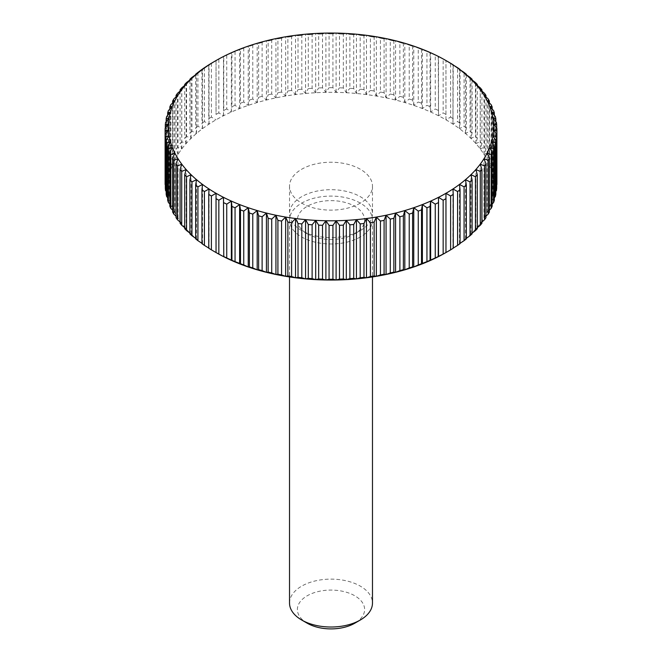<?xml version="1.0" encoding="UTF-8"?>
<svg xmlns="http://www.w3.org/2000/svg" width="662" height="662" viewBox="0 0 662 662"><rect width="100%" height="100%" fill="white"/><g stroke="black" fill="none" stroke-linecap="round" stroke-linejoin="round"><path stroke-width="0.5" stroke-dasharray="3.31 2.48" d="M289.526 603.074A41.474 23.948 180 0 1 301.673 586.143A41.474 23.948 180 0 1 346.871 580.955A41.474 23.948 180 0 1 372.474 603.074M307.226 623.215A33.621 19.413 180 0 1 307.226 595.767A33.621 19.413 180 0 1 354.774 595.767A33.621 19.413 180 0 1 354.774 623.215M360.327 236.979A41.474 23.948 180 0 1 315.129 242.168A41.474 23.948 180 0 1 289.526 220.049A41.474 23.948 180 0 1 301.673 203.118A41.474 23.948 180 0 1 346.871 197.921A41.474 23.948 180 0 1 372.474 220.049A41.474 23.948 180 0 1 360.327 236.979M360.327 230.566L354.774 233.769A33.621 19.413 180 0 1 307.226 233.769A33.621 19.413 180 0 1 307.226 206.321A33.621 19.413 180 0 1 354.774 206.321A33.621 19.413 180 0 1 354.774 233.769L360.327 230.566A41.474 23.948 180 0 1 301.673 230.566A41.474 23.948 180 0 1 289.526 213.636A41.474 23.948 180 0 1 301.673 196.697A41.474 23.948 180 0 1 346.871 191.508A41.474 23.948 180 0 1 372.474 213.636A41.474 23.948 180 0 1 360.327 230.566L360.327 230.566M360.327 203.118A41.474 23.948 180 0 1 315.129 208.307A41.474 23.948 180 0 1 289.526 186.179A41.474 23.948 180 0 1 301.673 169.249A41.474 23.948 180 0 1 346.871 164.06A41.474 23.948 180 0 1 372.474 186.179A41.474 23.948 180 0 1 360.327 203.118M216.035 193.296L216.035 252.553A162.587 93.863 180 0 1 209.043 248.258A162.587 93.863 180 0 1 202.531 243.715A162.587 93.863 180 0 1 196.531 238.941A162.587 93.863 180 0 1 191.061 233.967A162.587 93.863 180 0 1 186.138 228.795A162.587 93.863 180 0 1 181.785 223.458A162.587 93.863 180 0 1 178.028 217.98A162.587 93.863 180 0 1 174.876 212.37A162.587 93.863 180 0 1 172.335 206.66A162.587 93.863 180 0 1 170.415 200.867A162.587 93.863 180 0 1 169.141 195.017A162.587 93.863 180 0 1 168.496 189.133A162.587 93.863 180 0 1 168.496 183.233A162.587 93.863 180 0 1 169.141 177.35A162.587 93.863 180 0 1 170.415 171.499A162.587 93.863 180 0 1 172.335 165.707A162.587 93.863 180 0 1 174.876 159.997A162.587 93.863 180 0 1 178.028 154.387A162.587 93.863 180 0 1 181.785 148.9A162.587 93.863 180 0 1 186.138 143.571A162.587 93.863 180 0 1 191.061 138.399A162.587 93.863 180 0 1 196.531 133.426A162.587 93.863 180 0 1 202.531 128.651A162.587 93.863 180 0 1 209.043 124.108A162.587 93.863 180 0 1 216.035 119.805A162.587 93.863 180 0 1 223.483 115.776A162.587 93.863 180 0 1 231.352 112.01A162.587 93.863 180 0 1 239.611 108.551A162.587 93.863 180 0 1 248.242 105.39A162.587 93.863 180 0 1 257.187 102.544A162.587 93.863 180 0 1 266.43 100.036A162.587 93.863 180 0 1 275.93 97.868A162.587 93.863 180 0 1 285.645 96.048A162.587 93.863 180 0 1 295.533 94.575A162.587 93.863 180 0 1 305.563 93.474A162.587 93.863 180 0 1 315.7 92.73A162.587 93.863 180 0 1 325.894 92.366A162.587 93.863 180 0 1 336.106 92.366A162.587 93.863 180 0 1 346.3 92.73A162.587 93.863 180 0 1 356.437 93.474A162.587 93.863 180 0 1 366.467 94.575A162.587 93.863 180 0 1 376.355 96.048A162.587 93.863 180 0 1 386.07 97.868A162.587 93.863 180 0 1 395.57 100.036A162.587 93.863 180 0 1 404.813 102.544A162.587 93.863 180 0 1 413.758 105.39A162.587 93.863 180 0 1 422.389 108.551A162.587 93.863 180 0 1 430.648 112.01A162.587 93.863 180 0 1 438.517 115.776A162.587 93.863 180 0 1 445.965 119.805A162.587 93.863 180 0 1 452.957 124.108A162.587 93.863 180 0 1 459.469 128.651A162.587 93.863 180 0 1 465.469 133.426A162.587 93.863 180 0 1 470.939 138.399A162.587 93.863 180 0 1 475.862 143.571A162.587 93.863 180 0 1 480.215 148.9A162.587 93.863 180 0 1 483.972 154.387A162.587 93.863 180 0 1 487.124 159.997A162.587 93.863 180 0 1 489.665 165.707A162.587 93.863 180 0 1 491.585 171.499A162.587 93.863 180 0 1 492.859 177.35A162.587 93.863 180 0 1 493.504 183.233A162.587 93.863 180 0 1 493.504 189.133A162.587 93.863 180 0 1 492.859 195.017A162.587 93.863 180 0 1 491.585 200.867A162.587 93.863 180 0 1 489.665 206.66A162.587 93.863 180 0 1 487.124 212.37A162.587 93.863 180 0 1 483.972 217.98A162.587 93.863 180 0 1 480.215 223.458A162.587 93.863 180 0 1 475.862 228.795A162.587 93.863 180 0 1 470.939 233.967A162.587 93.863 180 0 1 465.469 238.941A162.587 93.863 180 0 1 459.469 243.715A162.587 93.863 180 0 1 452.957 248.258A162.587 93.863 180 0 1 445.965 252.553L445.965 193.296M452.957 248.258L452.957 188.993M460.049 243.335L459.469 243.715L460.049 243.666M459.469 243.715L459.469 184.45M466.338 238.337L465.469 238.941L466.338 238.866M465.469 238.941L465.469 179.683M472.097 233.107L470.939 233.967L472.097 233.852M470.939 233.967L470.939 174.702M477.302 227.654L475.862 228.795L477.302 228.638M475.862 228.795L475.862 169.538M481.919 222.002L480.215 223.458L481.919 223.251M480.215 223.458L480.215 164.201M485.949 216.176L483.972 217.98L485.949 217.699M483.972 217.98L483.972 158.715M489.367 210.177L487.124 212.37L489.367 212.014M487.124 212.37L487.124 153.104M492.156 204.037L489.665 206.66L492.156 206.213M489.665 206.66L489.665 147.394M494.315 197.756L491.585 200.867L494.315 200.329M491.585 200.867L491.585 141.602M495.821 191.368L492.859 195.017L495.821 194.371M492.859 195.017L492.859 135.751M496.889 184.582L493.504 189.133L496.682 188.38M493.504 189.133L493.504 129.868M496.897 183.473A165.897 95.783 0 0 0 496.889 182.364L496.889 128.519M496.682 128.238L496.682 178.566L493.504 183.233L496.889 182.364M493.504 183.233L493.504 123.968M496.682 178.566A165.897 95.783 0 0 0 496.442 176.349L496.442 122.503M495.821 121.742L495.821 172.575L492.859 177.35L496.442 176.349M492.859 177.35L492.859 118.084M495.821 172.575A165.897 95.783 0 0 0 495.342 170.366L495.342 116.52M494.315 115.345L494.315 166.617L491.585 171.499L495.342 170.366M491.585 171.499L491.585 112.234M494.315 166.617A165.897 95.783 0 0 0 493.587 164.433L493.587 110.587M492.156 109.073L492.156 160.734L489.665 165.707L493.587 164.433M489.665 165.707L489.665 106.441M492.156 160.734A165.897 95.783 0 0 0 491.196 158.582L491.196 104.737M489.367 102.924L489.367 154.933L487.124 159.997L491.196 158.582M487.124 159.997L487.124 100.732M489.367 154.933A165.897 95.783 0 0 0 488.175 152.823L488.175 98.977M485.949 96.933L485.949 149.248L483.972 154.387L488.175 152.823M483.972 154.387L483.972 95.121M485.949 149.248A165.897 95.783 0 0 0 484.534 147.179L484.534 93.342M481.919 91.099L481.919 143.704L480.215 148.9L484.534 147.179M480.215 148.9L480.215 89.643M481.919 143.704A165.897 95.783 0 0 0 480.281 141.685L480.281 87.847M477.302 85.448L477.302 138.308L475.862 143.571L480.281 141.685M475.862 143.571L475.862 84.306M477.302 138.308A165.897 95.783 0 0 0 475.44 136.355L475.44 82.518M472.097 80.003L472.097 133.095L470.939 138.399L475.44 136.355M470.939 138.399L470.939 79.142M472.097 133.095A165.897 95.783 0 0 0 470.037 131.217L470.037 77.371M466.338 74.765L466.338 128.08L465.469 133.426L470.037 131.217M465.469 133.426L465.469 74.161M466.338 128.08A165.897 95.783 0 0 0 464.079 126.276L464.079 72.431M460.049 69.767L460.049 123.281L459.469 128.651L464.079 126.276M459.469 128.651L459.469 69.386M460.049 123.281A165.897 95.783 0 0 0 457.591 121.568L457.591 67.723M453.247 65.025L452.957 124.108L457.591 121.568M452.957 124.108L452.957 64.843M445.965 119.805L445.965 60.548L445.965 119.805L450.607 117.1L450.607 63.254M453.247 118.721A165.897 95.783 0 0 0 450.607 117.1M445.965 114.418A165.897 95.783 0 0 0 443.159 112.896L443.159 59.05A165.897 95.783 180 0 1 445.965 60.573M443.159 59.05L438.227 56.543L438.517 115.776L443.159 112.896M438.517 115.776L438.517 56.51M438.227 110.389A165.897 95.783 0 0 0 435.257 108.965L435.257 55.128A165.897 95.783 180 0 1 438.227 56.543M435.257 55.128L430.068 52.803L430.068 106.64L430.648 112.01L435.257 108.965M430.648 112.01L430.648 52.753M430.068 106.64A165.897 95.783 0 0 0 426.949 105.332L426.949 51.495A165.897 95.783 180 0 1 430.068 52.803M426.949 51.495L421.512 49.36L421.512 103.206L422.389 108.551L426.949 105.332M422.389 108.551L422.389 49.286M421.512 103.206A165.897 95.783 0 0 0 418.26 102.014L418.26 48.169A165.897 95.783 180 0 1 421.512 49.36M418.26 48.169L413.758 46.125L412.608 46.232L412.608 100.078L413.758 105.39L418.26 102.014M413.758 105.39L413.758 46.125M412.608 100.078A165.897 95.783 0 0 0 409.232 99.01L409.232 45.165A165.897 95.783 180 0 1 412.608 46.232M409.232 45.165L404.813 43.287L403.373 43.444L403.373 97.289L404.813 102.544L409.232 99.01M404.813 102.544L404.813 43.287M403.373 97.289A165.897 95.783 0 0 0 399.889 96.338L399.889 42.492A165.897 95.783 180 0 1 403.373 43.444M399.889 42.492L395.57 40.771L393.857 40.986L393.857 94.831L395.57 100.036L399.889 96.338M395.57 100.036L395.57 40.771M393.857 94.831A165.897 95.783 0 0 0 390.274 94.012L390.274 40.167A165.897 95.783 180 0 1 393.857 40.986M390.274 40.167L386.07 38.603L384.092 38.884L384.092 92.73L386.07 97.868L390.274 94.012M386.07 97.868L386.07 38.603M384.092 92.73A165.897 95.783 0 0 0 380.435 92.043L380.435 38.197A165.897 95.783 180 0 1 384.092 38.884M380.435 38.197L376.355 36.782L374.121 37.138L374.121 90.984L376.355 96.048L380.435 92.043M376.355 96.048L376.355 36.782M374.121 90.984A165.897 95.783 0 0 0 370.389 90.429L370.389 36.584A165.897 95.783 180 0 1 374.121 37.138M370.389 36.584L366.467 35.318L363.976 35.756L363.976 89.602L366.467 94.575L370.389 90.429M366.467 94.575L366.467 35.318M363.976 89.602A165.897 95.783 0 0 0 360.194 89.188L360.194 35.343A165.897 95.783 180 0 1 363.976 35.756M360.194 35.343L356.437 34.209L353.707 34.747L353.707 88.592L356.437 93.474L360.194 89.188M356.437 93.474L356.437 34.209M353.707 88.592A165.897 95.783 0 0 0 349.884 88.311L349.884 34.465A165.897 95.783 180 0 1 353.707 34.747M349.884 34.465L346.3 33.472L343.338 34.11L343.338 87.955L346.3 92.73L349.884 88.311M346.3 92.73L346.3 33.472M343.338 87.955A165.897 95.783 0 0 0 339.49 87.814L339.49 33.969A165.897 95.783 180 0 1 343.338 34.11M339.49 33.969L336.106 33.1L332.928 33.853L332.928 87.698L336.106 92.366L339.49 87.814M336.106 92.366L336.106 33.1M332.928 87.698A165.897 95.783 0 0 0 329.072 87.698L329.072 33.853A165.897 95.783 180 0 1 332.928 33.853M329.072 33.853L325.894 33.1L322.51 33.969L322.51 87.814L325.894 92.366L329.072 87.698M325.894 92.366L325.894 33.1M322.51 87.814A165.897 95.783 0 0 0 318.662 87.955L318.662 34.11A165.897 95.783 180 0 1 322.51 33.969M318.662 34.11L315.7 33.472L312.116 34.465L312.116 88.311L315.7 92.73L318.662 87.955M315.7 92.73L315.7 33.472M312.116 88.311A165.897 95.783 0 0 0 308.293 88.592L308.293 34.747A165.897 95.783 180 0 1 312.116 34.465M308.293 34.747L305.563 34.209L301.806 35.343L301.806 89.188L305.563 93.474L308.293 88.592M305.563 93.474L305.563 34.209M301.806 89.188A165.897 95.783 0 0 0 298.024 89.602L298.024 35.756A165.897 95.783 180 0 1 301.806 35.343M298.024 35.756L295.533 35.318L291.611 36.584L291.611 90.429L295.533 94.575L298.024 89.602M295.533 94.575L295.533 35.318M291.611 90.429A165.897 95.783 0 0 0 287.879 90.984L287.879 37.138A165.897 95.783 180 0 1 291.611 36.584M287.879 37.138L285.645 36.782L281.565 38.197L281.565 92.043L285.645 96.048L287.879 90.984M285.645 96.048L285.645 36.782M281.565 92.043A165.897 95.783 0 0 0 277.908 92.73L277.908 38.884A165.897 95.783 180 0 1 281.565 38.197M277.908 38.884L275.93 38.603L271.726 40.167L271.726 94.012L275.93 97.868L277.908 92.73M275.93 97.868L275.93 38.603M271.726 94.012A165.897 95.783 0 0 0 268.143 94.831L268.143 40.986A165.897 95.783 180 0 1 271.726 40.167M268.143 40.986L266.43 40.771L262.111 42.492L262.111 96.338L266.43 100.036L268.143 94.831M266.43 100.036L266.43 40.771M262.111 96.338A165.897 95.783 0 0 0 258.627 97.289L258.627 43.444A165.897 95.783 180 0 1 262.111 42.492M258.627 43.444L257.187 43.287L252.768 45.165L252.768 99.01L257.187 102.544L258.627 97.289M257.187 102.544L257.187 43.287M252.768 99.01A165.897 95.783 0 0 0 249.392 100.078L249.392 46.232A165.897 95.783 180 0 1 252.768 45.165M249.392 46.232L248.242 46.125L243.74 48.169L243.74 102.014L248.242 105.39L249.392 100.078M248.242 105.39L248.242 46.125M243.74 102.014A165.897 95.783 0 0 0 240.488 103.206L240.488 49.36A165.897 95.783 180 0 1 243.74 48.169M240.488 49.36L235.051 51.495L235.051 105.332L239.611 108.551L240.488 103.206M239.611 108.551L239.611 49.286M235.051 105.332A165.897 95.783 0 0 0 231.932 106.64L231.932 52.803A165.897 95.783 180 0 1 235.051 51.495M231.932 52.803L226.743 55.128L226.743 108.965L231.352 112.01L231.932 106.64M231.352 112.01L231.352 52.753M226.743 108.965A165.897 95.783 0 0 0 223.773 110.389L223.773 56.543A165.897 95.783 180 0 1 226.743 55.128M223.773 56.543L218.841 59.05L218.841 112.896L223.483 115.776L223.773 110.389M223.483 115.776L223.483 56.51M218.841 112.896A165.897 95.783 0 0 0 216.035 114.418L216.035 60.573A165.897 95.783 180 0 1 218.841 59.05M216.035 60.573L216.035 114.418M211.393 63.254L211.393 117.1L216.035 119.805M211.393 117.1A165.897 95.783 0 0 0 208.753 118.721L208.753 65.025M204.409 67.723L204.409 121.568L209.043 124.108L208.753 118.721M209.043 124.108L209.043 64.843M204.409 121.568A165.897 95.783 0 0 0 201.951 123.281L201.951 69.767M197.921 72.431L197.921 126.276L202.531 128.651L201.951 123.281M202.531 128.651L202.531 69.386M197.921 126.276A165.897 95.783 0 0 0 195.662 128.08L195.662 74.765M191.963 77.371L191.963 131.217L196.531 133.426L195.662 128.08M196.531 133.426L196.531 74.161M191.963 131.217A165.897 95.783 0 0 0 189.903 133.095L189.903 80.003M186.56 82.518L186.56 136.355L191.061 138.399L189.903 133.095M191.061 138.399L191.061 79.142M186.56 136.355A165.897 95.783 0 0 0 184.698 138.308L184.698 85.448M181.719 87.847L181.719 141.685L186.138 143.571L184.698 138.308M186.138 143.571L186.138 84.306M181.719 141.685A165.897 95.783 0 0 0 180.081 143.704L180.081 91.099M177.466 93.342L177.466 147.179L181.785 148.9L180.081 143.704M181.785 148.9L181.785 89.643M177.466 147.179A165.897 95.783 0 0 0 176.051 149.248L176.051 96.933M173.825 98.977L173.825 152.823L178.028 154.387L176.051 149.248M178.028 154.387L178.028 95.121M173.825 152.823A165.897 95.783 0 0 0 172.633 154.933L172.633 102.924M170.804 104.737L170.804 158.582L174.876 159.997L172.633 154.933M174.876 159.997L174.876 100.732M170.804 158.582A165.897 95.783 0 0 0 169.844 160.734L169.844 109.073M168.413 110.587L168.413 164.433L172.335 165.707L169.844 160.734M172.335 165.707L172.335 106.441M168.413 164.433A165.897 95.783 0 0 0 167.685 166.617L167.685 115.345M166.659 116.52L166.659 170.366L170.415 171.499L167.685 166.617M170.415 171.499L170.415 112.234M166.659 170.366A165.897 95.783 0 0 0 166.179 172.575L166.179 121.742M165.558 122.503L165.558 176.349L169.141 177.35L166.179 172.575M169.141 177.35L169.141 118.084M165.558 176.349A165.897 95.783 0 0 0 165.318 178.566L165.318 128.238M165.111 128.519L165.111 182.364L168.496 183.233L165.318 178.566M168.496 183.233L168.496 123.968M165.111 182.364A165.897 95.783 0 0 0 165.103 183.473M165.318 188.38L168.496 189.133L165.111 184.582M168.496 189.133L168.496 129.868M166.179 194.371L169.141 195.017L166.179 191.368M169.141 195.017L169.141 135.751M167.685 200.329L170.415 200.867L167.685 197.756M170.415 200.867L170.415 141.602M169.844 206.213L172.335 206.66L169.844 204.037M172.335 206.66L172.335 147.394M172.633 212.014L174.876 212.37L172.633 210.177M174.876 212.37L174.876 153.104M176.051 217.699L178.028 217.98L176.051 216.176M178.028 217.98L178.028 158.715M180.081 223.251L181.785 223.458L180.081 222.002M181.785 223.458L181.785 164.201M184.698 228.638L186.138 228.795L184.698 227.654M186.138 228.795L186.138 169.538M189.903 233.852L191.061 233.967L189.903 233.107M191.061 233.967L191.061 174.702M195.662 238.866L196.531 238.941L195.662 238.337M196.531 238.941L196.531 179.683M201.951 243.666L202.531 243.715L201.951 243.335M202.531 243.715L202.531 184.45M209.043 248.258L209.043 188.993M289.526 220.049L289.526 276.948M307.226 233.769L301.673 230.566M289.526 186.179L289.526 213.636M372.474 186.179L372.474 213.636M372.474 220.049L372.474 276.948"/><path stroke-width="0.99" d="M372.474 276.948L372.474 603.074A41.474 23.948 180 0 1 360.327 620.004L354.774 623.215A33.621 19.413 180 0 1 307.226 623.215L301.673 620.004A41.474 23.948 180 0 1 289.526 603.074L289.526 276.948M354.774 623.215L360.327 620.004A41.474 23.948 180 0 1 301.673 620.004M223.773 256.558L223.483 197.334L223.773 256.558A165.897 95.783 0 0 0 226.743 257.981L226.743 204.136L231.352 201.091L231.932 206.461L231.932 260.307A165.897 95.783 0 0 0 235.051 261.614L235.051 207.769L239.611 204.558L240.488 209.904L240.488 263.741A165.897 95.783 0 0 0 243.74 264.932L243.74 211.095L248.242 207.719L249.392 213.023L249.392 266.869A165.897 95.783 0 0 0 252.768 267.936L252.768 214.091L257.187 210.557L258.627 215.82L258.627 269.657A165.897 95.783 0 0 0 262.111 270.609L262.111 216.764L266.43 213.065L268.143 218.27L268.143 272.115A165.897 95.783 0 0 0 271.726 272.934L271.726 219.089L275.93 215.241L277.908 220.372L277.908 274.217A165.897 95.783 0 0 0 281.565 274.904L281.565 221.058L285.645 217.062L287.879 222.118L287.879 275.963A165.897 95.783 0 0 0 291.611 276.517L291.611 222.672L295.533 218.526L298.024 223.499L298.024 277.345A165.897 95.783 0 0 0 301.806 277.759L301.806 223.913L305.563 219.635L308.293 224.509L308.293 278.354A165.897 95.783 0 0 0 312.116 278.636L312.116 224.79L315.7 220.372L318.662 225.146L318.662 278.992A165.897 95.783 0 0 0 322.51 279.132L322.51 225.287L325.894 220.744L329.072 225.403L329.072 279.248A165.897 95.783 0 0 0 332.928 279.248L332.928 225.403L336.106 220.744L339.49 225.287L339.49 279.132A165.897 95.783 0 0 0 343.338 278.992L343.338 225.146L346.3 220.372L349.884 224.79L349.884 278.636A165.897 95.783 0 0 0 353.707 278.354L353.707 224.509L356.437 219.635L360.194 223.913L360.194 277.759A165.897 95.783 0 0 0 363.976 277.345L363.976 223.499L366.467 218.526L370.389 222.672L370.389 276.517A165.897 95.783 0 0 0 374.121 275.963L374.121 222.118L376.355 217.062L380.435 221.058L380.435 274.904A165.897 95.783 0 0 0 384.092 274.217L384.092 220.372L386.07 215.241L390.274 219.089L390.274 272.934A165.897 95.783 0 0 0 393.857 272.115L393.857 218.27L395.57 213.065L399.889 216.764L399.889 270.609A165.897 95.783 0 0 0 403.373 269.657L403.373 215.82L404.813 210.557L409.232 214.091L409.232 267.936A165.897 95.783 0 0 0 412.608 266.869L412.608 213.023L413.758 207.719L418.26 211.095L418.26 264.932A165.897 95.783 0 0 0 421.512 263.741L421.512 209.904L422.389 204.558L426.949 207.769L426.949 261.614A165.897 95.783 0 0 0 430.068 260.307L430.068 206.461L430.648 201.091L435.257 204.136L435.257 257.981A165.897 95.783 0 0 0 438.227 256.558L438.517 197.334L443.159 200.205L443.159 254.051A165.897 95.783 0 0 0 445.965 252.528L445.965 193.296L450.607 196.002L450.607 249.847L445.965 252.553A162.587 93.863 180 0 1 438.517 256.591A162.587 93.863 180 0 1 430.648 260.356A162.587 93.863 180 0 1 422.389 263.815A162.587 93.863 180 0 1 413.758 266.976A162.587 93.863 180 0 1 404.813 269.823A162.587 93.863 180 0 1 395.57 272.33A162.587 93.863 180 0 1 386.07 274.498A162.587 93.863 180 0 1 376.355 276.319A162.587 93.863 180 0 1 366.467 277.792A162.587 93.863 180 0 1 356.437 278.892A162.587 93.863 180 0 1 346.3 279.637A162.587 93.863 180 0 1 336.106 280.001A162.587 93.863 180 0 1 325.894 280.001A162.587 93.863 180 0 1 315.7 279.637A162.587 93.863 180 0 1 305.563 278.892A162.587 93.863 180 0 1 295.533 277.792A162.587 93.863 180 0 1 285.645 276.319A162.587 93.863 180 0 1 275.93 274.498A162.587 93.863 180 0 1 266.43 272.33A162.587 93.863 180 0 1 257.187 269.823A162.587 93.863 180 0 1 248.242 266.976A162.587 93.863 180 0 1 239.611 263.815A162.587 93.863 180 0 1 231.352 260.356A162.587 93.863 180 0 1 223.483 256.591A162.587 93.863 180 0 1 216.035 252.553L211.393 249.847L211.393 196.002A165.897 95.783 180 0 1 208.753 194.38L208.753 248.225A165.897 95.783 0 0 0 211.393 249.847M223.483 256.591L218.841 254.051L218.841 200.205L223.483 197.334A162.587 93.863 0 0 0 231.352 201.091A162.587 93.863 0 0 0 239.611 204.558A162.587 93.863 0 0 0 248.242 207.719A162.587 93.863 0 0 0 257.187 210.557A162.587 93.863 0 0 0 266.43 213.065A162.587 93.863 0 0 0 275.93 215.241A162.587 93.863 0 0 0 285.645 217.062A162.587 93.863 0 0 0 295.533 218.526A162.587 93.863 0 0 0 305.563 219.635A162.587 93.863 0 0 0 315.7 220.372A162.587 93.863 0 0 0 325.894 220.744A162.587 93.863 0 0 0 336.106 220.744A162.587 93.863 0 0 0 346.3 220.372A162.587 93.863 0 0 0 356.437 219.635A162.587 93.863 0 0 0 366.467 218.526A162.587 93.863 0 0 0 376.355 217.062A162.587 93.863 0 0 0 386.07 215.241A162.587 93.863 0 0 0 395.57 213.065A162.587 93.863 0 0 0 404.813 210.557A162.587 93.863 0 0 0 413.758 207.719A162.587 93.863 0 0 0 422.389 204.558A162.587 93.863 0 0 0 430.648 201.091A162.587 93.863 0 0 0 438.517 197.334A162.587 93.863 0 0 0 445.965 193.296A162.587 93.863 0 0 0 452.957 188.993L457.591 191.533L457.591 245.379L452.957 248.258M226.743 204.136A165.897 95.783 180 0 1 223.773 202.721M211.393 196.002L216.035 193.296A162.587 93.863 0 0 0 223.483 197.334M165.111 130.745A165.897 95.783 180 0 1 165.103 129.628L165.103 183.473A165.897 95.783 0 0 0 165.111 184.582L165.111 130.745L168.496 129.868L165.318 134.535L165.318 188.38A165.897 95.783 0 0 0 165.558 190.598L165.558 136.753L169.141 135.751L166.179 140.526L166.179 194.371A165.897 95.783 0 0 0 166.659 196.581L166.659 142.735L170.415 141.602L167.685 146.484L167.685 200.329A165.897 95.783 0 0 0 168.413 202.514L168.413 148.669L172.335 147.394L169.844 152.368L169.844 206.213A165.897 95.783 0 0 0 170.804 208.373L170.804 154.527L174.876 153.104L172.633 158.168L172.633 212.014A165.897 95.783 0 0 0 173.825 214.124L173.825 160.287L178.028 158.715L176.051 163.853L176.051 217.699A165.897 95.783 0 0 0 177.466 219.767L177.466 165.922L181.785 164.201L180.081 169.406L180.081 223.251A165.897 95.783 0 0 0 181.719 225.262L181.719 171.417L186.138 169.538L184.698 174.793L184.698 228.638A165.897 95.783 0 0 0 186.56 230.591L186.56 176.746L191.061 174.702L189.903 180.006L189.903 233.852A165.897 95.783 0 0 0 191.963 235.73L191.963 181.885L196.531 179.683L195.662 185.029L195.662 238.866A165.897 95.783 0 0 0 197.921 240.67L197.921 186.825L202.531 184.45L201.951 189.82L201.951 243.666A165.897 95.783 0 0 0 204.409 245.379L204.409 191.533L209.043 188.993A162.587 93.863 0 0 0 216.035 193.296L216.035 252.553M218.841 200.205A165.897 95.783 180 0 1 216.035 198.683M231.932 260.307L226.743 257.981M231.352 260.356L231.352 201.091M235.051 207.769A165.897 95.783 180 0 1 231.932 206.461M240.488 263.741L235.051 261.614M239.611 263.815L239.611 204.558M243.74 211.095A165.897 95.783 180 0 1 240.488 209.904M249.392 266.869L248.242 266.976L243.74 264.932M248.242 266.976L248.242 207.719M252.768 214.091A165.897 95.783 180 0 1 249.392 213.023M258.627 269.657L257.187 269.823L252.768 267.936M257.187 269.823L257.187 210.557M262.111 216.764A165.897 95.783 180 0 1 258.627 215.82M268.143 272.115L266.43 272.33L262.111 270.609M266.43 272.33L266.43 213.065M271.726 219.089A165.897 95.783 180 0 1 268.143 218.27M277.908 274.217L275.93 274.498L271.726 272.934M275.93 274.498L275.93 215.241M281.565 221.058A165.897 95.783 180 0 1 277.908 220.372M287.879 275.963L285.645 276.319L281.565 274.904M285.645 276.319L285.645 217.062M291.611 222.672A165.897 95.783 180 0 1 287.879 222.118M298.024 277.345L295.533 277.792L291.611 276.517M295.533 277.792L295.533 218.526M301.806 223.913A165.897 95.783 180 0 1 298.024 223.499M308.293 278.354L305.563 278.892L301.806 277.759M305.563 278.892L305.563 219.635M312.116 224.79A165.897 95.783 180 0 1 308.293 224.509M318.662 278.992L315.7 279.637L312.116 278.636M315.7 279.637L315.7 220.372M322.51 225.287A165.897 95.783 180 0 1 318.662 225.146M329.072 279.248L325.894 280.001L322.51 279.132M325.894 280.001L325.894 220.744M332.928 225.403A165.897 95.783 180 0 1 329.072 225.403M339.49 279.132L336.106 280.001L332.928 279.248M336.106 280.001L336.106 220.744M343.338 225.146A165.897 95.783 180 0 1 339.49 225.287M349.884 278.636L346.3 279.637L343.338 278.992M346.3 279.637L346.3 220.372M353.707 224.509A165.897 95.783 180 0 1 349.884 224.79M360.194 277.759L356.437 278.892L353.707 278.354M356.437 278.892L356.437 219.635M363.976 223.499A165.897 95.783 180 0 1 360.194 223.913M370.389 276.517L366.467 277.792L363.976 277.345M366.467 277.792L366.467 218.526M374.121 222.118A165.897 95.783 180 0 1 370.389 222.672M380.435 274.904L376.355 276.319L374.121 275.963M376.355 276.319L376.355 217.062M384.092 220.372A165.897 95.783 180 0 1 380.435 221.058M390.274 272.934L386.07 274.498L384.092 274.217M386.07 274.498L386.07 215.241M393.857 218.27A165.897 95.783 180 0 1 390.274 219.089M399.889 270.609L395.57 272.33L393.857 272.115M395.57 272.33L395.57 213.065M403.373 215.82A165.897 95.783 180 0 1 399.889 216.764M409.232 267.936L404.813 269.823L403.373 269.657M404.813 269.823L404.813 210.557M412.608 213.023A165.897 95.783 180 0 1 409.232 214.091M418.26 264.932L413.758 266.976L412.608 266.869M413.758 266.976L413.758 207.719M421.512 209.904A165.897 95.783 180 0 1 418.26 211.095M426.949 261.614L421.512 263.741M422.389 263.815L422.389 204.558M430.068 206.461A165.897 95.783 180 0 1 426.949 207.769M435.257 257.981L430.068 260.307M430.648 260.356L430.648 201.091M438.227 202.721A165.897 95.783 180 0 1 435.257 204.136M443.159 254.051L438.227 256.558M438.517 256.591L438.517 197.334M445.965 198.683A165.897 95.783 180 0 1 443.159 200.205M450.607 249.847A165.897 95.783 0 0 0 453.247 248.225L453.247 194.38A165.897 95.783 180 0 1 450.607 196.002M453.247 194.38L452.957 188.993A162.587 93.863 0 0 0 459.469 184.45L464.079 186.825L464.079 240.67L459.469 243.715M457.591 245.379A165.897 95.783 0 0 0 460.049 243.666L460.049 189.82A165.897 95.783 180 0 1 457.591 191.533M460.049 189.82L459.469 184.45A162.587 93.863 0 0 0 465.469 179.683L470.037 181.885L470.037 235.73L466.338 238.337M464.079 240.67A165.897 95.783 0 0 0 466.338 238.866L466.338 185.029A165.897 95.783 180 0 1 464.079 186.825M466.338 185.029L465.469 179.683A162.587 93.863 0 0 0 470.939 174.702L475.44 176.746L475.44 230.591L472.097 233.107M470.037 235.73A165.897 95.783 0 0 0 472.097 233.852L472.097 180.006A165.897 95.783 180 0 1 470.037 181.885M472.097 180.006L470.939 174.702A162.587 93.863 0 0 0 475.862 169.538L480.281 171.417L480.281 225.262L477.302 227.654M475.44 230.591A165.897 95.783 0 0 0 477.302 228.638L477.302 174.793A165.897 95.783 180 0 1 475.44 176.746M477.302 174.793L475.862 169.538A162.587 93.863 0 0 0 480.215 164.201L484.534 165.922L484.534 219.767L481.919 222.002M480.281 225.262A165.897 95.783 0 0 0 481.919 223.251L481.919 169.406A165.897 95.783 180 0 1 480.281 171.417M481.919 169.406L480.215 164.201A162.587 93.863 0 0 0 483.972 158.715L488.175 160.287L488.175 214.124L485.949 216.176M484.534 219.767A165.897 95.783 0 0 0 485.949 217.699L485.949 163.853A165.897 95.783 180 0 1 484.534 165.922M485.949 163.853L483.972 158.715A162.587 93.863 0 0 0 487.124 153.104L491.196 154.527L491.196 208.373L489.367 210.177M488.175 214.124A165.897 95.783 0 0 0 489.367 212.014L489.367 158.168A165.897 95.783 180 0 1 488.175 160.287M489.367 158.168L487.124 153.104A162.587 93.863 0 0 0 489.665 147.394L493.587 148.669L493.587 202.514L492.156 204.037M491.196 208.373A165.897 95.783 0 0 0 492.156 206.213L492.156 152.368A165.897 95.783 180 0 1 491.196 154.527M492.156 152.368L489.665 147.394A162.587 93.863 0 0 0 491.585 141.602L495.342 142.735L495.342 196.581L494.315 197.756M493.587 202.514A165.897 95.783 0 0 0 494.315 200.329L494.315 146.484A165.897 95.783 180 0 1 493.587 148.669M494.315 146.484L491.585 141.602A162.587 93.863 0 0 0 492.859 135.751L496.442 136.753L496.442 190.598L495.821 191.368M495.342 196.581A165.897 95.783 0 0 0 495.821 194.371L495.821 140.526A165.897 95.783 180 0 1 495.342 142.735M495.821 140.526L492.859 135.751A162.587 93.863 0 0 0 493.504 129.868L496.889 130.745L496.682 184.864M496.442 190.598A165.897 95.783 0 0 0 496.682 188.38L496.682 134.535A165.897 95.783 180 0 1 496.442 136.753M496.682 134.535L493.504 129.868A162.587 93.863 0 0 0 493.504 123.968L496.682 124.729L496.682 128.238M496.682 124.729A165.897 95.783 180 0 0 496.442 122.503L492.859 118.084A162.587 93.863 0 0 1 493.504 123.968L496.889 128.519A165.897 95.783 180 0 1 496.897 129.628A165.897 95.783 180 0 1 496.889 130.745M496.889 184.582A165.897 95.783 0 0 0 496.897 183.473L496.897 129.628M495.821 118.73A165.897 95.783 180 0 0 495.342 116.52L491.585 112.234A162.587 93.863 0 0 1 492.859 118.084L495.821 118.73L495.821 121.742M494.315 112.772A165.897 95.783 180 0 0 493.587 110.587L489.665 106.441A162.587 93.863 0 0 1 491.585 112.234L494.315 112.772L494.315 115.345M492.156 106.888A165.897 95.783 180 0 0 491.196 104.737L487.124 100.732A162.587 93.863 0 0 1 489.665 106.441L492.156 106.888L492.156 109.073M489.367 101.087A165.897 95.783 180 0 0 488.175 98.977L483.972 95.121A162.587 93.863 0 0 1 487.124 100.732L489.367 101.087L489.367 102.924M485.949 95.402A165.897 95.783 180 0 0 484.534 93.342L480.215 89.643A162.587 93.863 0 0 1 483.972 95.121L485.949 95.402L485.949 96.933M481.919 89.858A165.897 95.783 180 0 0 480.281 87.847L475.862 84.306A162.587 93.863 0 0 1 480.215 89.643L481.919 89.858L481.919 91.099M477.302 84.463A165.897 95.783 180 0 0 475.44 82.518L470.939 79.142A162.587 93.863 0 0 1 475.862 84.306L477.302 84.463L477.302 85.448M472.097 79.25A165.897 95.783 180 0 0 470.037 77.371L465.469 74.161A162.587 93.863 0 0 1 470.939 79.142L472.097 79.25L472.097 80.003M466.338 74.235A165.897 95.783 180 0 0 464.079 72.431L459.469 69.386A162.587 93.863 0 0 1 465.469 74.161L466.338 74.235L466.338 74.765M460.049 69.436A165.897 95.783 180 0 0 457.591 67.723L452.957 64.843A162.587 93.863 0 0 1 459.469 69.386L460.049 69.767M453.247 64.876A165.897 95.783 180 0 0 450.607 63.254L445.965 60.548A162.587 93.863 0 0 1 452.957 64.843L453.247 65.025M445.965 60.548L445.965 60.548A162.587 93.863 0 0 0 438.517 56.51A162.587 93.863 0 0 0 430.648 52.753A162.587 93.863 0 0 0 422.389 49.286A162.587 93.863 0 0 0 413.758 46.125A162.587 93.863 0 0 0 404.813 43.287A162.587 93.863 0 0 0 395.57 40.771A162.587 93.863 0 0 0 386.07 38.603A162.587 93.863 0 0 0 376.355 36.782A162.587 93.863 0 0 0 366.467 35.318A162.587 93.863 0 0 0 356.437 34.209A162.587 93.863 0 0 0 346.3 33.472A162.587 93.863 0 0 0 336.106 33.1A162.587 93.863 0 0 0 325.894 33.1A162.587 93.863 0 0 0 315.7 33.472A162.587 93.863 0 0 0 305.563 34.209A162.587 93.863 0 0 0 295.533 35.318A162.587 93.863 0 0 0 285.645 36.782A162.587 93.863 0 0 0 275.93 38.603A162.587 93.863 0 0 0 266.43 40.771A162.587 93.863 0 0 0 257.187 43.287A162.587 93.863 0 0 0 248.242 46.125A162.587 93.863 0 0 0 239.611 49.286A162.587 93.863 0 0 0 231.352 52.753A162.587 93.863 0 0 0 223.483 56.51A162.587 93.863 0 0 0 216.035 60.548L211.393 63.254A165.897 95.783 180 0 0 208.753 64.876L204.409 67.723A165.897 95.783 180 0 0 201.951 69.436L197.921 72.431A165.897 95.783 180 0 0 195.662 74.235L196.531 74.161L191.963 77.371A165.897 95.783 180 0 0 189.903 79.25L191.061 79.142L186.56 82.518A165.897 95.783 180 0 0 184.698 84.463L186.138 84.306L181.719 87.847A165.897 95.783 180 0 0 180.081 89.858L181.785 89.643L177.466 93.342A165.897 95.783 180 0 0 176.051 95.402L178.028 95.121L173.825 98.977A165.897 95.783 180 0 0 172.633 101.087L174.876 100.732L170.804 104.737A165.897 95.783 180 0 0 169.844 106.888L172.335 106.441L168.413 110.587A165.897 95.783 180 0 0 167.685 112.772L170.415 112.234L166.659 116.52A165.897 95.783 180 0 0 166.179 118.73L169.141 118.084L165.558 122.503A165.897 95.783 180 0 0 165.318 124.729L168.496 123.968L165.111 128.519A165.897 95.783 180 0 0 165.103 129.628M216.035 60.548L216.035 60.548A162.587 93.863 0 0 0 209.043 64.843A162.587 93.863 0 0 0 202.531 69.386A162.587 93.863 0 0 0 196.531 74.161A162.587 93.863 0 0 0 191.061 79.142A162.587 93.863 0 0 0 186.138 84.306A162.587 93.863 0 0 0 181.785 89.643A162.587 93.863 0 0 0 178.028 95.121A162.587 93.863 0 0 0 174.876 100.732A162.587 93.863 0 0 0 172.335 106.441A162.587 93.863 0 0 0 170.415 112.234A162.587 93.863 0 0 0 169.141 118.084A162.587 93.863 0 0 0 168.496 123.968A162.587 93.863 0 0 0 168.496 129.868A162.587 93.863 0 0 0 169.141 135.751A162.587 93.863 0 0 0 170.415 141.602A162.587 93.863 0 0 0 172.335 147.394A162.587 93.863 0 0 0 174.876 153.104A162.587 93.863 0 0 0 178.028 158.715A162.587 93.863 0 0 0 181.785 164.201A162.587 93.863 0 0 0 186.138 169.538A162.587 93.863 0 0 0 191.061 174.702A162.587 93.863 0 0 0 196.531 179.683A162.587 93.863 0 0 0 202.531 184.45A162.587 93.863 0 0 0 209.043 188.993L208.753 194.38M195.662 74.765L195.662 74.235M189.903 80.003L189.903 79.25M184.698 85.448L184.698 84.463M180.081 91.099L180.081 89.858M176.051 96.933L176.051 95.402M172.633 102.924L172.633 101.087M169.844 109.073L169.844 106.888M167.685 115.345L167.685 112.772M166.179 121.742L166.179 118.73M165.318 128.238L165.318 124.729M165.558 136.753A165.897 95.783 180 0 1 165.318 134.535M166.179 191.368L165.558 190.598M166.659 142.735A165.897 95.783 180 0 1 166.179 140.526M167.685 197.756L166.659 196.581M168.413 148.669A165.897 95.783 180 0 1 167.685 146.484M169.844 204.037L168.413 202.514M170.804 154.527A165.897 95.783 180 0 1 169.844 152.368M172.633 210.177L170.804 208.373M173.825 160.287A165.897 95.783 180 0 1 172.633 158.168M176.051 216.176L173.825 214.124M177.466 165.922A165.897 95.783 180 0 1 176.051 163.853M180.081 222.002L177.466 219.767M181.719 171.417A165.897 95.783 180 0 1 180.081 169.406M184.698 227.654L181.719 225.262M186.56 176.746A165.897 95.783 180 0 1 184.698 174.793M189.903 233.107L186.56 230.591M191.963 181.885A165.897 95.783 180 0 1 189.903 180.006M195.662 238.337L191.963 235.73M197.921 186.825A165.897 95.783 180 0 1 195.662 185.029M202.531 243.715L197.921 240.67M204.409 191.533A165.897 95.783 180 0 1 201.951 189.82M209.043 248.258L204.409 245.379M216.035 252.528A165.897 95.783 0 0 0 218.841 254.051"/></g></svg>
